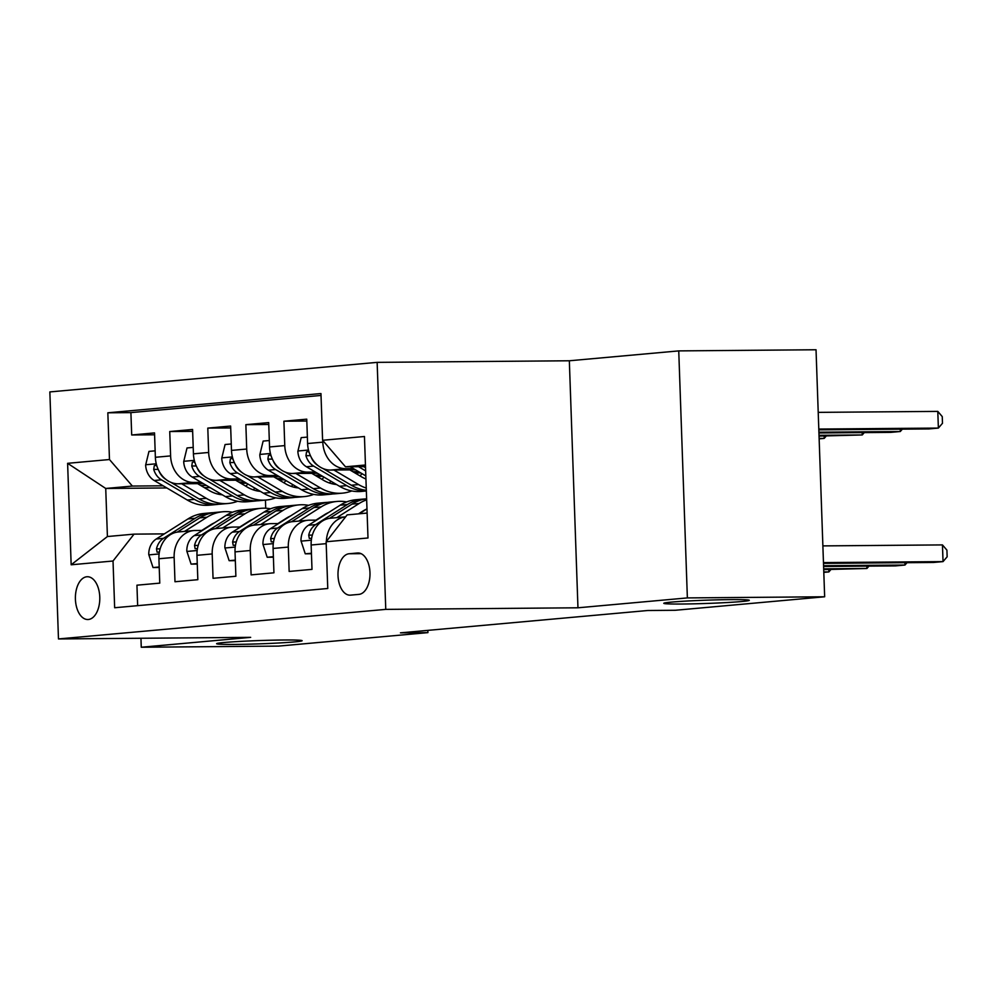 <?xml version="1.0" encoding="UTF-8"?>
<svg xmlns="http://www.w3.org/2000/svg" width="997" height="997" viewBox="0 0 997 997"><rect width="100%" height="100%" fill="white"/><g stroke="black" fill="none" stroke-linecap="round" stroke-linejoin="round"><path stroke-width="1.5" d="M283.734 639.999A42.784 1.645 -2 0 1 302.128 640.71A42.784 1.645 -2 0 1 279.235 642.965A42.784 1.645 -2 0 1 235.018 644.411A42.784 1.645 -2 0 1 216.611 643.701A42.784 1.645 -2 0 1 239.517 641.445A42.784 1.645 -2 0 1 283.734 639.999M730.888 599.608A42.784 1.645 -2 0 1 749.295 600.319A42.784 1.645 -2 0 1 726.402 602.574A42.784 1.645 -2 0 1 682.185 604.02A42.784 1.645 -2 0 1 663.778 603.31A42.784 1.645 -2 0 1 686.671 601.054A42.784 1.645 -2 0 1 730.888 599.608M88.334 619.498A21.398 12.201 -90.5 0 0 99.787 597.539A21.398 12.201 -90.5 0 0 87.412 576.74A21.398 12.201 -90.5 0 0 86.851 576.764A21.398 12.201 -90.5 0 0 75.398 598.736A21.398 12.201 -90.5 0 0 87.773 619.523A21.398 12.201 -90.5 0 0 88.334 619.498M377.14 362.36L49.85 391.921L58.474 638.94L385.764 609.379L377.14 362.36L569.337 360.777L577.961 607.796L687.369 597.913L678.745 350.894L569.337 360.777M678.745 350.894L816.032 349.76L824.656 596.779L687.369 597.913M137.648 605.665L136.938 585.189L159.769 583.133L158.922 558.756L174.139 557.385A26.745 21.946 -95.2 0 1 193.705 530.566A26.745 21.946 -95.2 0 1 195.175 530.504L202.403 530.441M174.139 557.385L174.986 581.75L197.83 579.693L196.97 555.317L212.199 553.946A26.745 21.946 -95.2 0 1 231.753 527.139A26.745 21.946 -95.2 0 1 233.223 527.064L240.464 527.002M212.199 553.946L213.046 578.31L235.878 576.254L235.03 551.889L250.247 550.506A26.745 21.946 -95.2 0 1 269.813 523.699A26.745 21.946 -95.2 0 1 271.284 523.624L278.512 523.562M250.247 550.506L251.107 574.883L273.938 572.814L273.091 548.45L288.307 547.066A26.745 21.946 -95.2 0 1 307.874 520.26A26.745 21.946 -95.2 0 1 309.344 520.185L316.572 520.122M288.307 547.066L289.155 571.443L311.999 569.374L311.139 545.01A26.745 21.946 -95.2 0 1 330.705 518.191L345.623 516.845A26.745 21.946 -95.2 0 0 326.368 541.471M355.555 469.849L330.493 470.061A26.745 21.946 -95.2 0 1 307.599 443.528L306.752 419.164L283.908 421.22L306.814 421.033M317.495 473.288L292.445 473.488A26.745 21.946 84.8 0 1 269.539 446.968L268.692 422.603L245.86 424.66L268.754 424.473M279.434 476.728L254.385 476.927A26.745 21.946 84.8 0 1 231.491 450.407L230.631 426.043L207.8 428.099L230.706 427.912M241.386 480.155L216.324 480.367A26.745 21.946 84.8 0 1 193.43 453.847L192.583 429.47L169.739 431.539L192.645 431.352M824.656 596.779L675.281 610.276L647.826 610.5L400.458 632.846L427.912 632.621L427.838 630.366M357.449 552.999L349.075 553.759A20.725 11.814 -90.5 0 0 337.995 575.032A20.725 11.814 -90.5 0 0 349.972 595.172A20.725 11.814 -90.5 0 0 350.52 595.147L358.895 594.386A20.725 11.814 -90.5 0 0 369.987 573.113A20.725 11.814 -90.5 0 0 357.998 552.974A20.725 11.814 -90.5 0 0 357.449 552.999L358.559 552.986M166.835 487.957L105.732 488.468L107.414 536.536L134.047 534.13L113.022 561.012L114.655 607.746L327.764 588.492L326.131 541.757L347.168 514.876L367.133 513.069M113.022 561.012L71.161 564.788L67.609 463.318L109.471 459.53L107.838 412.795L320.959 393.553L322.592 440.288L364.453 436.499L367.993 537.981L326.131 541.757M244.514 482.012L238.769 482.062M201.232 482.361L193.493 482.436A26.745 21.946 -95.2 0 1 170.599 455.903L169.739 431.539M246.595 483.246L240.863 483.296M203.326 483.595L178.276 483.807L193.493 482.436M282.575 478.572L276.83 478.622M239.292 478.934L231.553 478.996A26.745 21.946 -95.2 0 1 208.647 452.464L207.8 428.099M284.656 479.806L278.911 479.856M320.623 475.133L314.878 475.183M277.353 475.494L269.601 475.557A26.745 21.946 -95.2 0 1 246.708 449.036L245.86 424.66M322.716 476.367L316.971 476.416M358.683 471.693L352.938 471.743M315.401 472.055L307.662 472.117A26.745 21.946 -95.2 0 1 284.768 445.597L283.908 421.22M360.764 472.927L355.032 472.977M353.461 468.615L345.722 468.677A26.745 21.946 -95.2 0 1 322.816 442.157L322.766 440.487M321.022 395.435L130.906 412.608L131.691 434.979L154.585 434.792M178.276 483.807A26.745 21.946 84.8 0 1 155.37 457.287L154.523 432.91L131.691 434.979M134.047 534.13L164.343 533.881M365.45 465.001L345.485 466.808L322.592 440.288M365.513 466.646L345.485 466.808M140.951 638.254L141.262 647.24L278.537 646.106L427.912 632.621M141.262 647.24L250.671 637.357L58.474 638.94M577.961 607.796L385.764 609.379M210.105 487.608L204.373 487.658M265.439 500.108L265.713 508.221M206.454 485.452L200.709 485.489M163.184 485.801L132.377 486.062L105.732 488.468L67.609 463.318M307.874 520.26L292.644 521.63A26.745 21.946 84.8 0 0 273.091 548.45M269.813 523.699L254.584 525.07A26.745 21.946 84.8 0 0 235.03 551.889M231.753 527.139L216.536 528.51A26.745 21.946 84.8 0 0 196.97 555.317M130.906 412.608L107.838 412.795M109.471 459.53L132.377 486.062M193.705 530.566L178.475 531.949A26.745 21.946 84.8 0 0 158.922 558.756M71.161 564.788L107.414 536.536M359.219 513.791L366.983 508.869M823.46 562.595L943.037 561.61L933.528 562.458L823.485 563.367M367.12 512.707L366.447 513.131M822.874 545.895L942.452 544.91L943.037 561.61L947.15 556.8L946.913 550.12L942.452 544.91M350.333 466.77L365.837 475.918M818.824 429.844L928.868 428.934L938.376 428.074L937.791 411.387L818.213 412.372M358.559 466.696L365.65 470.896M365.55 467.718L363.743 466.658M937.791 411.387L942.252 416.596L942.489 423.276L938.376 428.074L818.799 429.059M358.484 513.854L362.684 511.199A42.447 34.833 -95.2 0 1 366.709 509.043M336.812 517.642L359.207 503.46A51.146 41.961 -95.2 0 1 366.672 499.846M311.425 553.248L305.256 553.809L300.982 540.798A17.722 14.531 -95.2 0 1 308.459 525.257L340.189 505.18A51.146 41.961 -95.2 0 1 356.041 499.721L363.269 499.073A51.146 41.961 84.8 0 0 347.417 504.532L315.688 524.609A17.722 14.531 84.8 0 0 308.721 535.14L309.307 538.43L311.6 538.368M823.572 565.71L904.989 565.037L895.468 565.897L823.597 566.495M329.508 518.34L351.978 504.121A51.146 41.961 -95.2 0 1 366.634 498.787M365.563 498.949A51.146 41.961 84.8 0 0 363.269 499.073M906.996 562.682L904.989 565.037L904.902 562.694M305.256 553.809L311.45 553.759M315.937 520.135L324.636 514.626A42.447 34.833 -95.2 0 1 328.661 512.483M298.751 521.082L321.159 506.9A51.146 41.961 -95.2 0 1 337.011 501.441A51.146 41.961 -95.2 0 1 346.644 501.927M273.377 556.687L267.196 557.248L262.934 544.237A17.722 14.531 -95.2 0 1 270.399 528.697L302.128 508.62A51.146 41.961 -95.2 0 1 317.993 503.161L325.221 502.513A51.146 41.961 84.8 0 0 309.357 507.972L277.64 528.049A17.722 14.531 84.8 0 0 270.661 538.567L271.259 541.87L273.539 541.807M823.672 568.838L866.929 568.477L823.709 569.611M291.448 521.78L313.93 507.56A51.146 41.961 -95.2 0 1 329.783 502.102L337.011 501.441M327.515 502.376A51.146 41.961 84.8 0 0 325.221 502.513M868.948 566.122L866.929 568.477L866.842 566.134M267.196 557.248L273.39 557.198M277.889 523.575L286.575 518.066A42.447 34.833 -95.2 0 1 290.601 515.923M260.691 524.522L283.098 510.339A51.146 41.961 -95.2 0 1 298.963 504.881A51.146 41.961 -95.2 0 1 308.596 505.354M235.317 560.127L229.148 560.688L224.873 547.677A17.722 14.531 -95.2 0 1 232.351 532.136L264.068 512.059A51.146 41.961 -95.2 0 1 279.933 506.601L287.161 505.953A51.146 41.961 84.8 0 0 271.296 511.411L239.579 531.488A17.722 14.531 84.8 0 0 232.613 542.007L233.198 545.309L235.491 545.247M823.796 572.378L828.868 571.917L828.794 569.574M823.784 571.954L828.868 571.917L830.887 569.561M253.388 525.22L275.87 510.987A51.146 41.961 -95.2 0 1 291.735 505.541L298.963 504.881M289.454 505.815A51.146 41.961 84.8 0 0 287.161 505.953M229.148 560.688L235.329 560.638M239.828 527.002L248.515 521.506A42.447 34.833 -95.2 0 1 252.54 519.35M222.643 527.961L245.038 513.779A51.146 41.961 -95.2 0 1 260.902 508.32A51.146 41.961 -95.2 0 1 270.536 508.794M197.256 563.567L191.088 564.128L186.813 551.117A17.722 14.531 -95.2 0 1 194.29 535.576L226.02 515.499A51.146 41.961 -95.2 0 1 241.872 510.04L249.1 509.38A51.146 41.961 84.8 0 0 233.248 514.838L201.519 534.915A17.722 14.531 84.8 0 0 194.552 545.446L195.138 548.749L197.431 548.686M215.327 528.659L237.809 514.427A51.146 41.961 -95.2 0 1 253.674 508.969L260.902 508.32M251.394 509.255A51.146 41.961 84.8 0 0 249.1 509.38M191.088 564.128L197.281 564.065M307.375 437.085L301.194 437.646L297.866 451.342A17.722 14.531 84.8 0 0 306.415 466.746L339.528 486.287A51.146 41.961 84.8 0 0 361.4 491.434L366.36 490.985M333.908 470.023L358.559 484.567A51.146 41.961 84.8 0 0 366.26 488.069M349.81 469.899L361.487 476.79A42.447 34.833 84.8 0 0 365.936 478.984M309.182 452.464L307.986 451.541L306.515 451.953L305.942 455.691A17.722 14.531 84.8 0 0 313.644 466.098L346.757 485.639A51.146 41.961 84.8 0 0 366.36 490.91M366.335 490.312A51.146 41.961 -95.2 0 1 351.318 485.227L323.178 468.615M318.031 465.574A17.722 14.531 -95.2 0 1 311.189 457.199M818.936 432.972L890.807 432.374L900.316 431.514L818.898 432.187M902.335 429.159L900.316 431.514L900.241 429.171M269.315 440.524L263.146 441.085L259.806 454.782A17.722 14.531 84.8 0 0 268.355 470.185L301.468 489.726A51.146 41.961 84.8 0 0 323.34 494.873L330.568 494.225A51.146 41.961 84.8 0 0 332.848 493.939M331.926 483.744A42.447 34.833 84.8 0 0 333.708 482.86M295.86 473.463L320.498 488.007A51.146 41.961 84.8 0 0 342.37 493.154A51.146 41.961 84.8 0 0 351.767 490.96M311.749 473.338L323.427 480.23A42.447 34.833 84.8 0 0 336.5 484.505M359.954 475.893A42.447 34.833 84.8 0 0 362.061 473.687M271.122 455.903L269.925 454.981L268.455 455.392L267.894 459.131A17.722 14.531 84.8 0 0 275.596 469.537L308.696 489.078A51.146 41.961 84.8 0 0 330.568 494.225M342.37 493.154L335.142 493.814A51.146 41.961 -95.2 0 1 313.27 488.667L285.117 472.042M279.97 469.001A17.722 14.531 -95.2 0 1 273.128 460.639M819.036 436.088L862.268 434.954L819.011 435.315M864.287 432.598L862.268 434.954L862.181 432.611M231.267 443.964L225.085 444.525L221.745 458.209A17.722 14.531 84.8 0 0 230.307 473.625L263.407 493.166A51.146 41.961 84.8 0 0 285.292 498.313L292.52 497.665A51.146 41.961 84.8 0 0 294.788 497.378M293.866 487.172A42.447 34.833 84.8 0 0 295.66 486.299M257.799 476.902L282.438 491.446A51.146 41.961 84.8 0 0 304.309 496.593A51.146 41.961 84.8 0 0 313.706 494.4M329.471 483.009A51.146 41.961 84.8 0 0 330.929 481.215M273.689 476.765L285.379 483.67A42.447 34.833 84.8 0 0 298.452 487.944M321.906 479.32A42.447 34.833 84.8 0 0 324.013 477.127M233.074 459.343L231.865 458.421L230.407 458.832L229.833 462.558A17.722 14.531 84.8 0 0 237.535 472.964L270.648 492.518A51.146 41.961 84.8 0 0 292.52 497.665M304.309 496.593L297.081 497.241A51.146 41.961 -95.2 0 1 275.209 492.094L247.069 475.482M241.91 472.441A17.722 14.531 -95.2 0 1 235.068 464.079M819.135 438.854L824.207 438.393L819.123 438.431M826.226 436.038L824.207 438.393L824.133 436.05M193.206 447.404L187.025 447.952L183.697 461.648A17.722 14.531 84.8 0 0 192.247 477.065L225.359 496.606A51.146 41.961 84.8 0 0 247.231 501.753L254.459 501.092A51.146 41.961 84.8 0 0 256.74 500.818M255.818 490.611A42.447 34.833 84.8 0 0 257.6 489.739M219.739 480.342L244.377 494.886A51.146 41.961 84.8 0 0 266.261 500.033A51.146 41.961 84.8 0 0 275.646 497.839M291.411 486.449A51.146 41.961 84.8 0 0 292.869 484.654M235.641 480.205L247.318 487.109A42.447 34.833 84.8 0 0 260.391 491.384M283.846 482.76A42.447 34.833 84.8 0 0 285.952 480.566M195.013 462.782L193.817 461.848L192.346 462.272L191.773 465.998A17.722 14.531 84.8 0 0 199.475 476.404L232.588 495.945A51.146 41.961 84.8 0 0 254.459 501.092M266.261 500.033L259.021 500.681A51.146 41.961 -95.2 0 1 237.149 495.534L209.009 478.921M203.862 475.881A17.722 14.531 -95.2 0 1 197.02 467.518M201.768 530.441L210.467 524.945A42.447 34.833 -95.2 0 1 214.492 522.789M184.582 531.389L206.99 517.219A51.146 41.961 -95.2 0 1 222.842 511.76A51.146 41.961 -95.2 0 1 232.475 512.234M159.208 567.006L153.027 567.555L148.765 554.556A17.722 14.531 -95.2 0 1 156.23 539.016L187.959 518.938A51.146 41.961 -95.2 0 1 203.824 513.48L211.052 512.819A51.146 41.961 84.8 0 0 195.188 518.278L163.471 538.355A17.722 14.531 84.8 0 0 156.492 548.886L157.09 552.176L159.37 552.114M177.279 532.099L199.761 517.867A51.146 41.961 -95.2 0 1 215.614 512.408L222.842 511.76M213.333 512.695A51.146 41.961 84.8 0 0 211.052 512.819M153.027 567.555L159.221 567.505M155.146 450.831L148.977 451.392L145.637 465.088A17.722 14.531 84.8 0 0 154.186 480.492L187.299 500.045A51.146 41.961 84.8 0 0 209.171 505.192L216.399 504.532A51.146 41.961 84.8 0 0 218.679 504.258M217.757 494.051A42.447 34.833 84.8 0 0 219.539 493.179M181.691 483.782L206.329 498.326A51.146 41.961 84.8 0 0 228.201 503.473A51.146 41.961 84.8 0 0 237.598 501.267M253.35 489.888A51.146 41.961 84.8 0 0 254.808 488.094M197.58 483.645L209.258 490.536A42.447 34.833 84.8 0 0 222.331 494.824M245.785 486.2A42.447 34.833 84.8 0 0 247.892 484.006M156.953 466.222L155.756 465.287L154.286 465.699L153.725 469.437A17.722 14.531 84.8 0 0 161.427 479.844L194.527 499.385A51.146 41.961 84.8 0 0 216.399 504.532M228.201 503.473L220.973 504.121A51.146 41.961 -95.2 0 1 199.101 498.974L170.948 482.361M165.801 479.32A17.722 14.531 -95.2 0 1 158.959 470.958M216.324 480.367L231.553 478.996M254.385 476.927L269.601 475.557M292.445 473.488L307.662 472.117M330.493 470.061L345.722 468.677M307.599 443.528L322.816 442.157M155.37 457.287L170.599 455.903M193.43 453.847L208.647 452.464M231.491 450.407L246.708 449.036M269.539 446.968L284.768 445.597M311.139 545.01L326.206 543.652M361.076 553.659L349.075 553.759M301.094 541.122L311.338 540.2M351.978 504.121L359.207 503.46M340.189 505.18L347.417 504.532M308.459 525.257L315.688 524.609M312.36 535.102L308.721 535.14M263.034 544.561L273.278 543.639M313.93 507.56L321.159 506.9M302.128 508.62L309.357 507.972M270.399 528.697L277.64 528.049M274.3 538.542L270.661 538.567M224.973 548.001L235.217 547.079M275.87 510.987L283.098 510.339M264.068 512.059L271.296 511.411M232.351 532.136L239.579 531.488M236.252 541.982L232.613 542.007M186.925 551.441L197.169 550.518M237.809 514.427L245.038 513.779M226.02 515.499L233.248 514.838M194.29 535.576L201.519 534.915M198.191 545.421L194.552 545.446M308.497 450.046L297.941 450.993M346.757 485.639L339.528 486.287M358.559 484.567L351.318 485.227M313.644 466.098L306.415 466.746M310.428 455.654L305.942 455.691M270.436 453.485L259.893 454.433M308.696 489.078L301.468 489.726M320.498 488.007L313.27 488.667M275.596 469.537L268.355 470.185M272.368 459.094L267.894 459.131M232.376 456.925L221.833 457.872M270.648 492.518L263.407 493.166M282.438 491.446L275.209 492.094M237.535 472.964L230.307 473.625M234.307 462.521L229.833 462.558M194.328 460.352L183.772 461.312M232.588 495.945L225.359 496.606M244.377 494.886L237.149 495.534M199.475 476.404L192.247 477.065M196.259 465.96L191.773 465.998M148.865 554.88L159.109 553.946M199.761 517.867L206.99 517.219M187.959 518.938L195.188 518.278M156.23 539.016L163.471 538.355M160.131 548.861L156.492 548.886M156.267 463.792L145.724 464.752M194.527 499.385L187.299 500.045M206.329 498.326L199.101 498.974M161.427 479.844L154.186 480.492M158.199 469.4L153.725 469.437"/></g></svg>
